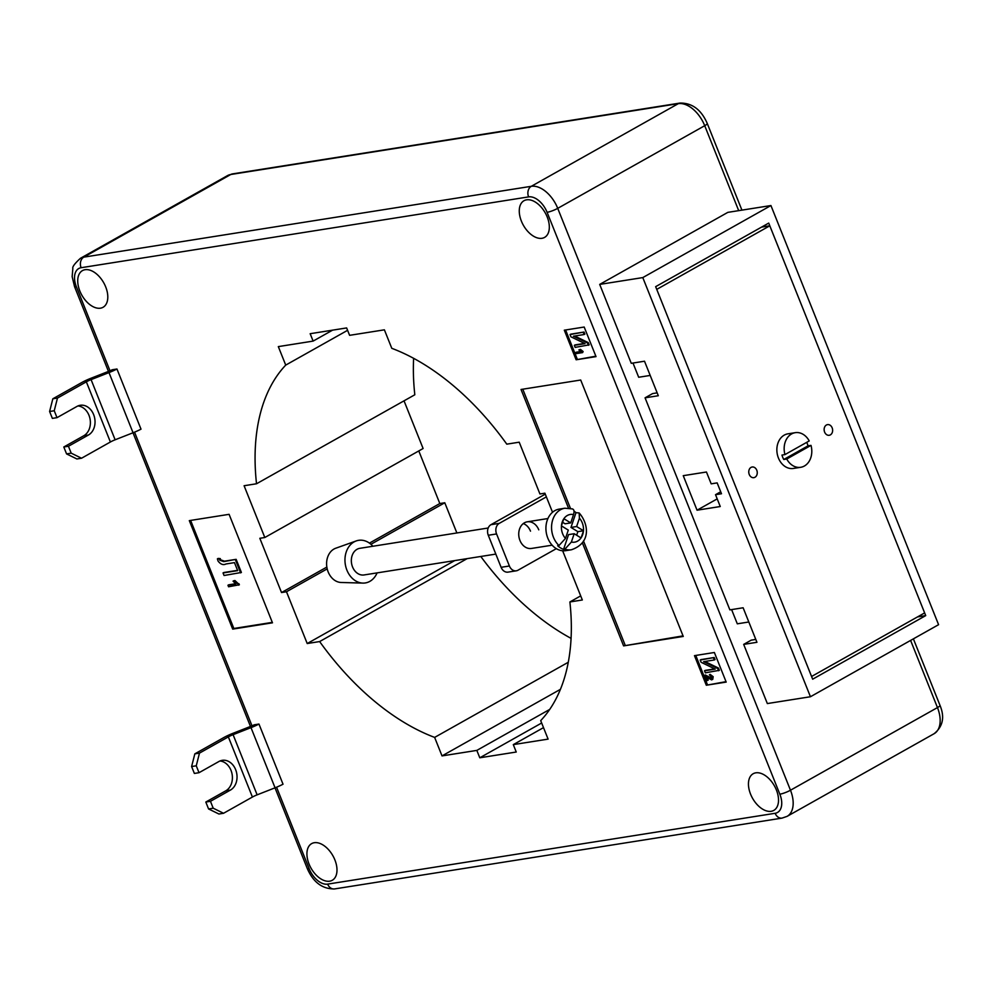 <?xml version="1.0" encoding="UTF-8"?>
<svg xmlns="http://www.w3.org/2000/svg" width="992" height="992" viewBox="0 0 992 992"><rect width="100%" height="100%" fill="white"/><g stroke="black" fill="none" stroke-linecap="round" stroke-linejoin="round"><path stroke-width="1.49" d="M329.654 881.181A21.03 12.574 60.7 0 1 309.938 866.078A21.03 12.574 60.7 0 1 311.649 843.622A21.03 12.574 60.7 0 1 314.266 842.716A21.03 12.574 60.7 0 1 333.969 857.82A21.03 12.574 60.7 0 1 332.258 880.288A21.03 12.574 60.7 0 1 329.654 881.181M100.465 308.177A21.03 12.574 60.7 0 1 80.749 293.074A21.03 12.574 60.7 0 1 82.46 270.605A21.03 12.574 60.7 0 1 85.076 269.712A21.03 12.574 60.7 0 1 104.78 284.816A21.03 12.574 60.7 0 1 103.081 307.272A21.03 12.574 60.7 0 1 100.465 308.177M541.992 238.291A21.03 12.574 60.7 0 1 522.288 223.175A21.03 12.574 60.7 0 1 523.987 200.719A21.03 12.574 60.7 0 1 526.603 199.826A21.03 12.574 60.7 0 1 546.307 214.929A21.03 12.574 60.7 0 1 544.608 237.386A21.03 12.574 60.7 0 1 541.992 238.291M771.181 811.295A21.03 12.574 60.7 0 1 751.465 796.192A21.03 12.574 60.7 0 1 753.176 773.735A21.03 12.574 60.7 0 1 755.792 772.83A21.03 12.574 60.7 0 1 775.496 787.933A21.03 12.574 60.7 0 1 773.797 810.402A21.03 12.574 60.7 0 1 771.181 811.295M770.933 205.542L727.843 212.362L599.701 284.406L631.259 363.308L644.515 361.212L658.316 395.734L645.06 397.829L729.876 609.869L743.132 607.774L756.946 642.295L743.678 644.391L767.349 703.564L810.439 696.744L938.581 624.687L770.933 205.542L642.791 277.586L599.701 284.406M755.222 637.992L755.557 639.468M731.612 609.596L737.304 623.819L748.824 621.996M657.175 392.869L652.6 393.588L645.06 397.829M755.792 639.431L751.217 640.15L743.678 644.391M656.568 391.356L656.94 392.906M632.995 363.035L638.687 377.258L650.206 375.435M925.722 615.61L768.726 223.088L655.65 286.663L812.659 679.185L925.722 615.61L917.501 616.912M258.962 724.061A16.182 2.802 158.2 0 1 251.001 727.644L275.069 787.809A16.182 2.802 158.2 0 0 283.03 784.213L258.962 724.061L254.25 724.805A8.63 1.5 -21.8 0 1 250.778 726.33L232.86 733.361A15.636 2.716 158.2 0 0 223.708 737.614L194.841 753.846L199.479 753.114L196.255 765.799L199.008 772.706L194.37 773.438L191.605 766.543L194.841 753.846M568.478 508.078L521.036 389.472L580.704 380.023L683.265 636.442L623.596 645.891L582.354 542.785M726.194 682.087L706.304 685.236L694.474 655.65L714.364 652.5L726.194 682.087M332.593 330.15L313.125 341.099L310.161 333.709L346.63 327.93L349.593 335.333L384.388 329.828L391.79 348.316A221.104 132.134 60.7 0 1 506.788 444.156L519.213 442.184L539.921 493.966L544.893 493.185L552.532 512.256M580.692 595.882L569.892 601.958L582.329 599.986L562.65 550.771M569.892 601.958A221.104 132.134 60.7 0 1 540.702 720.614L548.105 739.114L513.298 744.62L516.249 752.023L479.793 757.789L476.83 750.398L442.023 755.904L434.632 737.403A221.104 132.134 60.7 0 1 319.635 641.564L307.21 643.535L286.49 591.753L281.517 592.546L259.83 538.296L264.802 537.515L244.094 485.733L256.519 483.774A221.104 132.134 60.7 0 1 285.721 365.106L278.318 346.617L313.125 341.099M584.189 327.038L596.018 356.624L576.129 359.774L564.299 330.187L584.189 327.038M232.698 629.114L189.311 520.626L229.09 514.327L272.478 622.815L232.698 629.114L233.839 628.482L190.613 520.416M116.957 369.012A16.182 2.802 158.2 0 1 108.996 372.595L91.078 379.626A8.085 1.401 -21.8 0 0 86.341 381.833L57.474 398.065L52.836 398.796L81.704 382.565A15.636 2.716 158.2 0 1 90.842 378.312L108.773 371.281A8.63 1.5 -21.8 0 0 112.245 369.756L116.957 369.012L141.013 429.164A16.182 2.802 158.2 0 1 133.052 432.76L115.134 439.791A8.085 1.401 -21.8 0 0 110.397 441.998L81.542 458.23L71.201 453.158L68.436 446.264L63.798 446.995L66.563 453.902L76.892 458.961L81.542 458.23M256.519 483.774L414.817 394.766A221.104 132.134 60.7 0 1 413.627 358.335M264.802 537.515L423.1 448.508L404.029 400.83M456.878 532.964L444.788 502.758L439.816 503.539L418.785 450.938M571.082 638.377A221.104 132.134 60.7 0 1 480.785 556.475M347.584 330.324L285.721 365.106M439.816 503.539L369.433 543.12M326.852 567.064L281.517 592.546M444.788 502.758L370.921 544.286M327.199 568.875L286.49 591.753M454.708 560.604L307.21 643.535M467.145 558.632L319.635 641.564M568.304 662.247L434.632 737.403M560.455 689.316L442.023 755.904M549.729 709.404L476.83 750.398M541.657 723.007L479.793 757.789M543.504 727.632L513.298 744.62M697.054 510.198L683.252 475.676L706.453 472.006L711.19 483.836L717.154 482.893L721.494 493.743L715.53 494.686L720.254 506.528L697.054 510.198L717.204 498.877M642.791 277.586L810.439 696.744M726.02 681.653L706.304 685.236M707.432 684.604L695.776 655.439M707.184 677.511L708.226 680.115L706.701 680.661L704.605 675.416L705.349 674.982L711.909 678.441M704.605 675.416L711.165 678.863L711.71 677.176L709.392 674.783L710.136 674.362L713.174 676.68L712.777 679.309L711.562 679.892L705.932 676.693L707.47 680.537M704.518 670.79L715.207 669.104L701.108 662.284L700.216 660.04L700.96 659.606L714.228 657.51L715.046 659.556L714.29 659.99L703.613 661.676L717.687 668.484L718.444 668.062L719.349 670.319L705.337 672.836L704.518 670.79L705.262 670.369L714.736 668.868M704.841 661.478L718.444 668.062M595.845 356.19L576.129 359.774M577.257 359.141L565.601 329.976M575.496 352.644L580.754 351.8L578.894 349.916L582.626 352.594L575.906 353.66L575.496 352.644L576.253 352.21L580.432 351.552M578.894 349.916L580.432 349.37L583.11 351.515L582.626 352.594M574.343 345.328L585.032 343.641L570.933 336.821L570.04 334.577L570.784 334.143L584.052 332.047L584.871 334.093L584.114 334.527L573.438 336.214L587.512 343.021L588.268 342.6L589.174 344.856L575.162 347.386L574.343 345.328L575.087 344.906L584.561 343.406M574.666 336.015L588.268 342.6M683.042 635.872L623.596 645.891M625.109 645.048L583.482 540.987M570.437 508.338L522.772 389.186M272.304 622.381L233.839 628.482M227.962 585.243L235.836 584.003L233.058 581.163L233.814 580.742L234.968 580.556L239.394 584.759L228.569 586.78L227.962 585.243L228.706 584.821L235.501 583.742M223.039 572.942L237.671 570.636L234.472 562.625L225.965 563.977C223.25 565.341 220.608 564.361 218.054 561.038L217.397 558.856L218.153 558.434L220.286 558.595L220.534 559.798L224.477 561.174L236.133 559.339L241.391 572.458L224.068 575.509L223.039 572.942L223.795 572.52L237.559 570.35M570.04 334.577L584.052 332.047M587.512 343.021L588.417 345.278M583.296 332.469L584.114 334.527M582.354 351.937L583.11 351.515M579.675 349.804L580.432 349.37M700.216 660.04L714.228 657.51M717.687 668.484L718.592 670.741M713.471 657.932L714.29 659.99M709.392 674.783L712.417 677.102L713.174 676.68M712.417 677.102L711.562 679.892M217.397 558.856L219.53 559.017L219.778 560.22L223.733 561.608L224.477 561.174M223.733 561.608L236.133 559.339M219.778 560.22L220.534 559.798M219.53 559.017L220.286 558.595M235.389 559.761L240.634 572.88M233.058 581.163L234.211 580.99L238.241 584.189L238.998 583.767M238.241 584.189L238.65 585.181M234.211 580.99L234.968 580.556M251.001 727.644L233.083 734.675A8.085 1.401 -21.8 0 0 228.346 736.882L199.479 753.114M275.069 787.809L257.139 794.84A8.085 1.401 -21.8 0 0 252.414 797.047L223.547 813.279L218.91 814.01L208.568 808.951L213.218 808.207L223.547 813.279M196.255 765.799L191.605 766.543M219.988 760.988A15.636 12.239 81 0 1 232.041 773.909A15.636 12.239 81 0 1 225.792 790.81L205.815 802.044L208.568 808.951M205.815 802.044L210.453 801.313L213.218 808.207M210.453 801.313L230.429 790.078A15.636 12.239 81 0 0 236.332 771.702A15.636 12.239 81 0 0 222.258 760.331A15.636 12.239 81 0 0 218.984 761.472L199.008 772.706M71.201 453.158L66.563 453.902M77.984 405.939A15.636 12.239 -99 0 1 90.024 418.86A15.636 12.239 -99 0 1 83.774 435.761L63.798 446.995M54.238 410.75L57.003 417.657L52.365 418.388L49.6 411.494L54.238 410.75L57.474 398.065M52.836 398.796L49.6 411.494M57.003 417.657L76.979 406.422A15.636 12.239 -99 0 1 80.253 405.282A15.636 12.239 -99 0 1 94.327 416.652A15.636 12.239 -99 0 1 88.412 435.029L68.436 446.264M720.7 491.772L715.53 494.686M808.021 445.854L810.997 445.383A17.521 13.714 81 0 1 800.718 467.294A17.521 13.714 81 0 1 786.743 459.023L783.754 459.494L808.021 445.854A17.521 13.714 81 0 0 807.252 443.573A17.521 13.714 81 0 0 806.719 442.358M783.754 459.494A17.521 13.714 81 0 1 782.75 457.349A17.521 13.714 81 0 1 781.981 455.055L784.957 454.584L809.224 440.944A17.521 13.714 81 0 0 795.237 432.673L787.946 433.826A17.521 13.714 81 0 0 778.435 458.031A17.521 13.714 81 0 0 793.426 468.447L800.718 467.294M795.237 432.673A17.521 13.714 81 0 0 784.957 454.584M824.612 432.066A5.394 4.216 81 0 0 829.225 435.277A5.394 4.216 81 0 0 832.152 427.825A5.394 4.216 81 0 0 827.539 424.626A5.394 4.216 81 0 0 824.612 432.066M824.141 430.007A5.394 4.216 -99 0 1 824.327 431.198M749.233 474.449A5.394 4.216 81 0 0 753.846 477.66A5.394 4.216 81 0 0 756.772 470.208A5.394 4.216 81 0 0 752.159 467.009A5.394 4.216 81 0 0 749.233 474.449M748.762 472.39A5.394 4.216 -99 0 1 748.948 473.581M924.643 612.907L769.804 225.804L656.741 289.379L811.568 676.482L924.643 612.907M769.804 225.804L761.583 227.106M786.743 459.023L810.997 445.383M538.78 529.84A13.479 10.552 81 0 0 527.26 521.817A13.479 10.552 81 0 0 519.944 540.429A13.479 10.552 81 0 0 531.464 548.452L552.135 545.178M501.109 567.312L509.392 565.998A8.085 6.336 81 0 0 516.311 570.809L508.016 572.124A8.085 6.336 -99 0 1 501.109 567.312L488.287 535.258A8.085 6.336 -99 0 1 490.978 524.681L545.278 494.14M490.978 524.681L499.261 523.367L546.381 496.88M556.326 548.663L517.998 570.214A8.085 6.336 81 0 1 516.311 570.809M509.392 565.998L496.57 533.944L488.287 535.258M523.28 523.578A13.479 10.552 -99 0 1 530.497 531.154M499.261 523.367A8.085 6.336 81 0 0 496.57 533.944M372.88 546.257A21.576 16.889 81 0 0 356.215 540.938L335.742 548.229A17.521 13.714 81 0 0 328.166 571.925A17.521 13.714 81 0 0 341.161 582.478L362.886 583.098A21.576 16.889 81 0 0 377.096 572.892M356.215 540.938A21.576 16.889 81 0 0 346.89 570.102A21.576 16.889 81 0 0 362.886 583.098M488.2 528.004L359.86 548.316A13.479 10.552 81 0 0 351.379 559.339A13.479 10.552 81 0 0 357.914 573.612A13.479 10.552 81 0 0 364.076 574.951L495.814 554.094M559.228 509.119A21.03 16.467 81 0 0 545.997 526.306A21.03 16.467 81 0 0 556.19 548.576A21.03 16.467 81 0 0 565.8 550.659L571.429 549.766A21.03 16.467 -99 0 1 564.894 549.159L563.568 549.357A21.03 16.467 -99 0 1 560.505 547.894A21.03 16.467 -99 0 1 557.665 545.736L558.992 545.526A21.03 16.467 -99 0 1 551.862 523.441A21.03 16.467 -99 0 1 564.857 508.226L559.228 509.119M562.613 522.288L565.08 523.801L570.722 522.908L573.537 514.575A14.024 10.974 81 0 0 563.878 518.704L563.778 518.853A14.024 10.974 81 0 0 561.46 525.698L563.778 518.853M570.722 522.908L563.878 518.704M564.894 549.159L571.367 542.054L574.194 533.721L581.076 537.949L583.507 530.757L576.625 526.529L579.44 518.196L579.142 512.951L575.968 512.678A21.03 16.467 -99 0 0 574.021 511.091M568.292 530.1L561.447 525.896A14.024 10.974 81 0 0 565.477 538.433L568.292 530.1M563.568 549.357L568.552 534.614L574.194 533.721M576.662 535.234L577.865 531.65L570.983 527.422L575.968 512.678M570.983 527.422L576.625 526.529M571.392 508.846C573.909 508.834 574.616 510.744 573.537 514.575M565.477 538.433L558.992 545.526M577.865 531.65L583.507 530.757M738.693 210.639L704.717 125.699L557.727 208.345L790.475 790.227L937.465 707.581L910.606 640.423M276.557 787.214L309.144 868.694A18.873 11.284 -119.3 0 0 327.645 884.12L775.149 813.291A18.873 11.284 -119.3 0 0 779.848 794.195L547.1 212.313A18.873 11.284 -119.3 0 0 528.6 196.887L81.108 267.716A18.873 11.284 -119.3 0 0 76.409 286.812L109.988 370.772M134.54 432.165L252.005 725.822M230.789 174.493L83.799 257.139L531.29 186.31L678.292 103.664L230.789 174.493A26.97 16.12 -119.3 0 0 227.441 175.646L232.488 173.898A8.085 6.336 81 0 0 230.789 174.493M227.441 175.646L80.451 258.292A26.97 16.12 60.7 0 1 83.799 257.139A8.085 6.336 81 0 0 81.108 267.716M779.848 794.195A8.085 1.401 158.2 0 0 790.475 790.227A26.97 16.12 60.7 0 1 787.115 816.354L934.104 733.708A26.97 16.12 -119.3 0 0 937.465 707.581A8.085 1.401 158.2 0 0 939.994 705.362L913.396 638.86M528.6 196.887A8.085 6.336 81 0 1 531.29 186.31A26.97 16.12 60.7 0 1 557.727 208.345A8.085 1.401 158.2 0 1 547.1 212.313M679.979 103.069C692.193 102.908 701.294 109.715 707.259 123.479A8.085 1.401 158.2 0 1 704.717 125.699A26.97 16.12 -119.3 0 0 678.292 103.664A8.085 6.336 81 0 1 679.979 103.069L232.488 173.898M76.409 286.812A8.085 1.401 158.2 0 1 74.549 286.638L72.156 276.656L72.838 268.497C72.218 266.898 74.76 263.488 80.451 258.292M309.144 868.694A8.085 1.401 158.2 0 1 307.284 868.521L275.007 787.834M327.645 884.12A8.085 6.336 81 0 0 334.564 888.931C322.35 889.092 313.261 882.285 307.284 868.521M775.149 813.291A8.085 6.336 81 0 0 782.068 818.102L334.564 888.931M707.866 677.04L708.623 676.618M228.346 736.882L252.414 797.047M233.083 734.675L257.139 794.84M225.792 790.81L230.429 790.078M133.052 432.76L108.996 372.595M110.397 441.998L86.341 381.833M115.134 439.791L91.078 379.626M83.774 435.761L88.412 435.029M571.367 542.054A14.024 10.974 81 0 0 581.027 537.924M581.126 537.776A14.024 10.974 81 0 0 583.445 530.931M583.457 530.732A14.024 10.974 81 0 0 579.44 518.196M250.468 726.454L133.002 432.785M108.45 371.405L74.549 286.638M782.068 818.102L787.115 816.354M741.917 210.13L707.259 123.479M939.994 705.362C944.892 717.142 942.921 726.59 934.104 733.708M527.26 521.817L547.919 518.543M571.429 549.766C592.274 542.55 587.909 522.672 579.142 512.951M572.558 508.921L564.857 508.226"/></g></svg>
